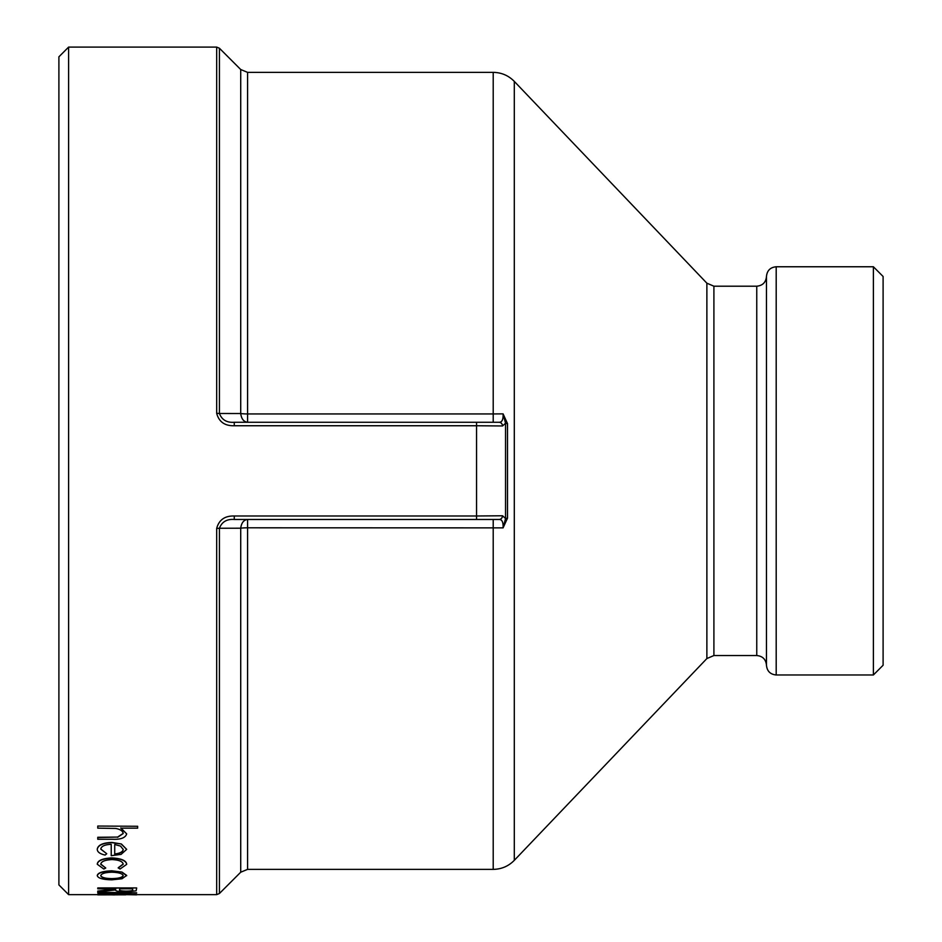 <?xml version="1.0" encoding="UTF-8"?>
<svg xmlns="http://www.w3.org/2000/svg" width="942" height="942" viewBox="0 0 942 942"><rect width="100%" height="100%" fill="white"/><g stroke="black" fill="none" stroke-linecap="round" stroke-linejoin="round"><path stroke-width="1.41" d="M503.181 527.72L505.536 518.5L505.536 423.241L502.545 425.961L476.546 425.749L476.546 515.992L502.545 515.769L505.536 518.5L507.502 518.147L503.087 527.873C503.369 522.186 502.039 519.383 499.083 519.466L247.593 519.466L247.593 527.803L503.087 527.873M493.208 422.275L493.208 413.938L247.593 413.938L247.593 422.275C243.719 421.816 241.435 418.907 240.716 413.538L219.427 413.491C221.865 419.873 226.81 422.805 234.264 422.275L499.083 422.275C502.027 422.357 503.358 419.555 503.087 413.868L493.208 413.938L493.208 72.369C501.474 72.499 508.503 75.513 514.297 81.401L514.297 860.34C508.503 866.228 501.474 869.231 493.208 869.372L493.208 519.466M234.264 422.275L234.264 425.749C224.808 425.984 218.944 421.851 216.684 413.326L216.684 47.1L68.613 47.1L68.613 894.641L97.768 894.641M240.716 872.21L247.593 869.372L247.593 527.803A9.714 1.389 180 0 0 240.716 528.203L240.716 872.21L219.427 893.499L219.427 528.25L216.684 528.403C218.98 519.878 224.844 515.733 234.264 515.992L476.546 515.992L476.546 519.466L234.264 519.466C226.822 518.924 221.876 521.856 219.427 528.25L240.716 528.203C241.435 522.834 243.719 519.913 247.593 519.466L234.264 519.466L234.264 515.992M109.602 894.146L136.649 894.582L110.19 894.594M97.768 894.876L125.745 894.818L97.768 894.299L120.988 893.193M97.768 894.264L125.804 893.251L97.768 892.91L97.768 892.286L136.649 892.804L104.75 894.276L136.649 894.841M136.649 888.188L136.119 890.814L126.252 891.827C118.727 891.733 115.218 891.108 115.713 889.943L97.768 891.886L97.768 891.085L115.713 889.001L97.768 888.789L97.768 887.929L136.649 887.929L97.768 888.188M97.273 875.424C98.015 872.669 102.89 871.126 111.898 870.808L121.977 872.08L126.687 875.424L122.001 878.768L111.898 879.816C102.913 879.651 98.039 878.274 97.273 875.683L97.273 875.424M118.209 868.018L123.19 864.273C122.825 861.518 119.116 859.952 112.051 859.575C104.903 859.952 101.147 861.518 100.759 864.285L105.751 868.018L103.832 869.03L97.273 864.261C97.78 860.694 102.607 858.657 111.745 858.162C121.141 858.657 126.122 860.717 126.687 864.367L120.023 869.03L118.209 867.77L123.19 864.026M100.759 864.038L105.751 868.018M97.273 864.261L97.273 864.014C97.78 860.446 102.607 858.409 111.745 857.927C121.141 858.409 126.122 860.482 126.687 864.132L126.687 864.367M106.74 853.735L105.115 855.065C99.923 853.888 97.309 851.968 97.273 849.319L97.273 849.083C98.027 845.009 102.902 842.784 111.898 842.431L121.388 843.985L126.687 849.354L121.094 854.382L111.227 855.689L111.227 844.326C104.809 844.609 101.312 846.199 100.759 849.119L106.74 853.735L100.77 849.013M111.227 855.454L111.227 844.326M120.811 827.936L126.687 833.87C125.474 837.862 120.682 839.652 112.286 839.251L97.768 839.251L97.768 837.285L117.597 837.073L123.19 833.423M97.768 826.052L137.65 826.275L97.768 826.052M503.087 413.868L507.502 423.594L507.502 518.147M234.264 425.749L476.546 425.749L476.546 422.275L499.083 422.275A3.886 3.474 90 0 1 502.545 425.961M502.545 515.769A3.886 3.474 -90 0 1 499.083 519.466L476.546 519.466M766.47 470.87L766.47 276.477C767.047 270.578 770.285 267.34 776.196 266.763L776.196 674.978C770.285 674.401 767.047 671.163 766.47 665.252L766.47 470.87M873.387 266.763L883.101 276.477L883.101 665.252L873.387 674.978L873.387 266.763L776.196 266.763M68.613 894.641L58.899 884.915L58.899 56.814L68.613 47.1M240.716 69.52L240.716 413.538A9.714 1.389 0 0 0 247.593 413.938L247.593 72.369L240.716 69.52L219.427 48.242L219.427 413.491L216.684 413.326M507.502 423.594L505.536 423.241L503.181 414.021M137.65 826.275L137.65 828.159L120.811 828.159L126.687 833.87M97.768 837.509L117.597 837.073M117.597 837.308L123.19 833.552C122.849 830.997 120.341 829.301 115.666 828.454L97.768 828.159L97.768 826.275M97.273 849.319C98.027 845.245 102.902 843.019 111.898 842.654L111.898 842.431M111.898 842.654L121.388 843.985M121.388 844.22L126.687 849.354M123.19 849.437L120.529 846.081L114.724 844.491L114.724 854.217C120.152 853.57 122.978 851.98 123.19 849.437M114.724 844.491L114.724 853.97C120.152 853.334 122.966 851.745 123.19 849.201M97.273 875.683C98.015 872.928 102.89 871.385 111.898 871.056L111.898 870.808M111.898 871.056L121.977 872.08M121.977 872.327L126.687 875.683M111.874 872.198C105.033 872.422 101.336 873.587 100.759 875.671C101.324 877.673 105.021 878.733 111.874 878.874C118.727 878.733 122.495 877.661 123.19 875.671C122.507 873.587 118.739 872.433 111.874 872.198M100.759 875.424C101.324 877.414 105.021 878.486 111.874 878.615L111.874 878.874M111.874 878.615C118.727 878.474 122.495 877.414 123.19 875.424M97.768 891.344L115.713 888.789M119.705 888.789L119.646 889.943C118.963 890.779 121.165 891.262 126.263 891.391C131.256 891.262 133.387 890.791 132.657 889.966L132.657 888.789L119.705 888.789M119.646 889.943L119.646 889.684C118.963 890.52 121.165 891.002 126.263 891.132L126.263 891.391M126.263 891.132C131.256 891.002 133.387 890.52 132.657 889.707L132.657 888.789M97.768 892.557L136.649 893.063M112.781 894.888L114.724 894.888M136.649 894.641L216.684 894.641L216.684 528.403M766.47 276.477C765.893 282.388 762.655 285.626 756.756 286.203L756.756 655.538C762.655 656.115 765.893 659.353 766.47 665.252M756.756 655.538L713.906 655.538L713.906 286.203L706.877 283.189L706.877 658.552L514.297 860.34M493.208 869.372L247.593 869.372M493.208 72.369L247.593 72.369M873.387 674.978L776.196 674.978M756.756 286.203L713.906 286.203M713.906 655.538L706.877 658.552M706.877 283.189L514.297 81.401M216.684 894.641L219.427 893.499M216.684 47.1L219.427 48.242"/></g></svg>
